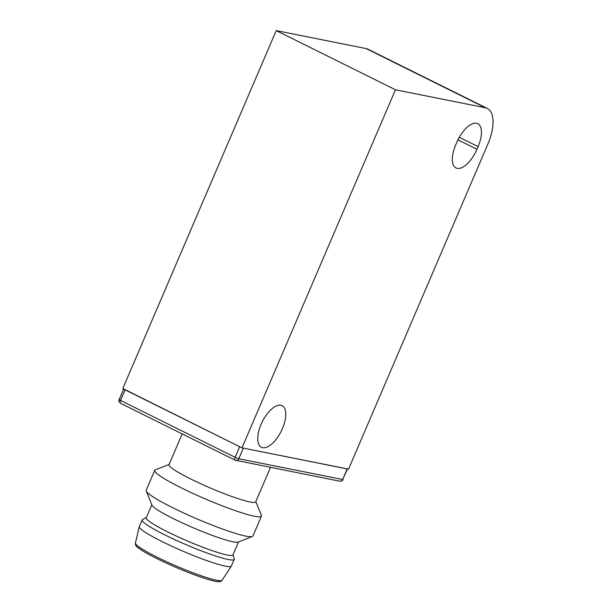 <?xml version="1.0" encoding="UTF-8"?>
<svg xmlns="http://www.w3.org/2000/svg" width="612" height="612" viewBox="0 0 612 612"><rect width="100%" height="100%" fill="white"/><g stroke="black" fill="none" stroke-linecap="round" stroke-linejoin="round"><path stroke-width="0.92" d="M233.05 554.732L234.22 558.886A50.077 5.431 -156.8 0 1 234.212 559.399L231.367 566.024A50.077 5.431 -156.8 0 1 231.321 566.115L222.118 580.222A47.17 5.118 -156.8 0 1 221.988 580.36L220.756 581.4A46.443 5.034 -156.8 0 1 156.924 558.618A46.443 5.034 -156.8 0 1 135.504 544.856L135.405 543.249A47.17 5.118 -156.8 0 1 135.42 543.058L139.284 526.672A50.077 5.431 -156.8 0 1 139.314 526.572L142.16 519.94A50.077 5.431 -156.8 0 1 142.52 519.58L146.337 517.561M221.988 580.36A47.17 5.118 -156.8 0 1 216.426 580.222A47.17 5.118 -156.8 0 1 157.162 557.218A47.17 5.118 -156.8 0 1 135.405 543.249M231.321 566.115A50.077 5.431 -156.8 0 1 225.277 566.123A50.077 5.431 -156.8 0 1 172.844 546.7A50.077 5.431 -156.8 0 1 139.284 526.672M234.212 559.399A50.077 5.431 -156.8 0 1 228.123 559.49A50.077 5.431 -156.8 0 1 165.209 535.072A50.077 5.431 -156.8 0 1 142.16 519.94M238.535 541.934L232.965 554.939A47.17 5.118 -156.8 0 1 227.228 555.023A47.17 5.118 -156.8 0 1 167.963 532.027A47.17 5.118 -156.8 0 1 146.245 517.767L151.822 504.762M182.192 433.9L168.981 464.722A47.17 5.118 23.2 0 0 200.17 483.495A47.17 5.118 23.2 0 0 249.964 501.978A47.17 5.118 23.2 0 0 255.701 501.886L270.496 467.361M261.446 516.123L252.917 536.013A58.056 6.296 -156.8 0 1 252.328 536.51L238.167 542.079A47.17 5.118 -156.8 0 1 232.912 541.765A47.17 5.118 -156.8 0 1 185.413 524.331A47.17 5.118 -156.8 0 1 151.967 505.129L146.237 491.038A58.056 6.296 -156.8 0 1 146.191 490.273L154.714 470.376A58.056 6.296 23.2 0 0 193.094 493.486A58.056 6.296 23.2 0 0 254.385 516.23A58.056 6.296 23.2 0 0 261.446 516.123A58.056 6.296 23.2 0 0 261.393 515.358L255.808 501.633M252.328 536.51A58.056 6.296 -156.8 0 1 245.856 536.127A58.056 6.296 -156.8 0 1 187.394 514.669A58.056 6.296 -156.8 0 1 146.237 491.038M169.096 464.462L155.303 469.886A58.056 6.296 23.2 0 0 154.714 470.376M347.211 468.907L342.666 479.517L238.772 458.74L243.316 448.129L347.562 468.907M123.731 388.957L239.667 446.714L235.123 457.325L238.772 458.74A2.899 2.563 101.3 0 1 235.322 460.239A2.899 1.323 116.4 0 1 235.161 460.193L120.556 403.308A2.899 1.323 116.4 0 0 120.709 403.362M261.11 424.33A23.225 10.572 -63.6 0 1 282.094 405.657A23.225 10.572 -63.6 0 1 282.423 428.591A23.225 10.572 -63.6 0 1 261.439 447.265A23.225 10.572 -63.6 0 1 261.11 424.33M241.985 447.862L122.752 388.681L276.226 30.6L366.137 48.585A36.284 16.516 -63.6 0 1 368.057 49.235L487.29 108.416A36.284 16.516 -63.6 0 1 487.81 144.248L348.542 469.174L241.985 447.862L395.459 89.78L276.226 30.6M366.137 48.585L485.37 107.766A36.284 16.516 -63.6 0 1 487.29 108.416M485.37 107.766L395.459 89.78M476.978 149.282A23.225 10.572 -63.6 0 1 455.994 167.956A23.225 10.572 -63.6 0 1 455.665 145.021L456.797 142.367A23.225 10.572 -63.6 0 1 477.781 123.693A23.225 10.572 -63.6 0 1 478.11 146.628L476.978 149.282L457.96 139.85M343.018 479.51C342.934 480.504 341.856 481.07 339.782 481.216A2.899 2.563 101.3 0 0 342.666 479.517L347.54 468.976M339.782 481.216L235.161 460.193A2.899 1.323 116.4 0 1 235.123 457.325L120.518 400.439L125.062 389.829M119.179 399.559L120.518 400.439A2.899 1.323 116.4 0 0 120.556 403.308C118.759 401.197 118.3 399.95 119.179 399.559L123.655 389.133M478.11 146.628L459.314 137.302"/></g></svg>
